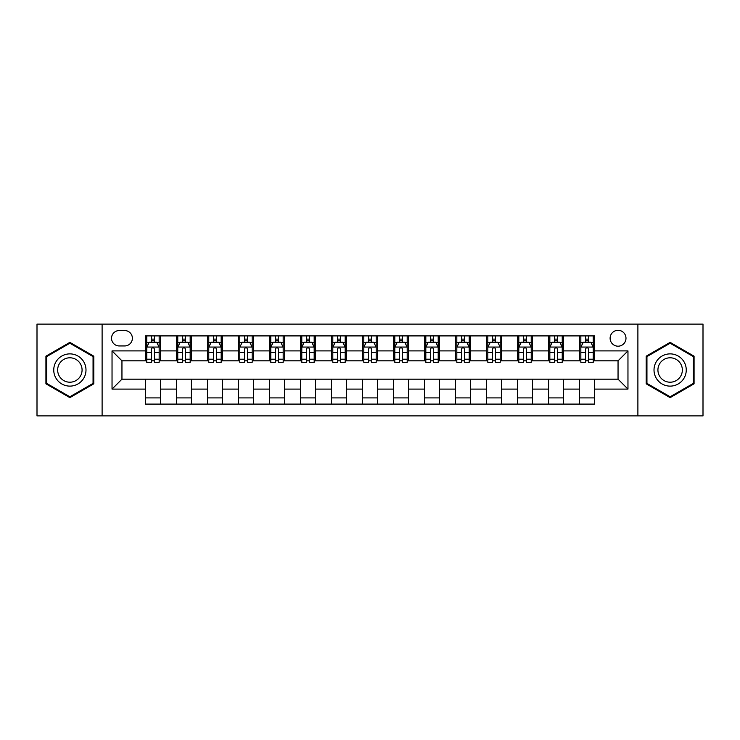 <?xml version="1.0" encoding="UTF-8"?>
<svg xmlns="http://www.w3.org/2000/svg" width="740" height="740" viewBox="0 0 740 740"><rect width="100%" height="100%" fill="white"/><g stroke="black" fill="none" stroke-linecap="round" stroke-linejoin="round"><path stroke-width="1.11" d="M618.048 330.308A7.937 7.937 0 0 0 610.112 338.254A7.937 7.937 0 0 0 618.048 346.19A7.937 7.937 0 0 0 625.985 338.254A7.937 7.937 0 0 0 618.048 330.308M637.889 415.889L703 415.889L703 324.111L637.889 324.111L637.889 415.889L102.111 415.889L102.111 324.111L37 324.111L37 415.889L102.111 415.889M119.223 345.941L124.681 345.941A7.687 7.687 0 0 0 132.377 338.254A7.687 7.687 0 0 0 124.681 330.558L119.223 330.558A7.687 7.687 0 0 0 111.537 338.254A7.687 7.687 0 0 0 119.223 345.941M637.889 324.111L102.111 324.111M145.521 389.101L112.036 389.101L112.036 350.899L145.521 350.899L145.521 360.824L121.952 360.824L121.952 379.176L145.521 379.176L145.521 404.105L594.479 404.105L594.479 379.176L618.048 379.176L618.048 360.824L594.479 360.824L594.479 350.899L627.964 350.899L627.964 389.101L594.479 389.101M594.479 350.899L594.479 335.895L145.521 335.895L145.521 350.899M579.596 335.895L579.596 360.824L580.835 360.824M585.553 360.824L588.531 360.824M593.24 360.824L594.479 360.824M579.596 360.824L562.234 360.824M548.59 335.895L548.59 360.824L549.829 360.824M554.547 360.824L557.525 360.824M548.59 360.824L531.227 360.824M517.584 335.895L517.584 360.824L518.823 360.824M523.541 360.824L526.519 360.824M517.584 360.824L500.221 360.824M486.578 335.895L486.578 360.824L487.817 360.824M492.535 360.824L495.513 360.824M486.578 360.824L469.216 360.824M455.572 335.895L455.572 360.824L456.811 360.824M461.529 360.824L464.507 360.824M455.572 360.824L438.21 360.824M424.566 335.895L424.566 360.824L425.815 360.824M430.523 360.824L433.501 360.824M424.566 360.824L407.204 360.824M393.56 335.895L393.56 360.824L394.809 360.824M399.517 360.824L402.495 360.824M393.56 360.824L376.197 360.824M362.563 335.895L362.563 360.824L363.803 360.824M368.511 360.824L371.489 360.824M362.563 360.824L345.192 360.824M331.557 335.895L331.557 360.824L332.796 360.824M337.505 360.824L340.483 360.824M331.557 360.824L314.186 360.824M300.551 335.895L300.551 360.824L301.791 360.824M306.499 360.824L309.477 360.824M300.551 360.824L283.189 360.824M269.545 335.895L269.545 360.824L270.785 360.824M275.493 360.824L278.471 360.824M269.545 360.824L252.183 360.824M238.539 335.895L238.539 360.824L239.779 360.824M244.487 360.824L247.465 360.824M238.539 360.824L221.177 360.824M207.533 335.895L207.533 360.824L208.773 360.824M213.481 360.824L216.459 360.824M207.533 360.824L190.171 360.824M176.527 335.895L176.527 360.824L177.767 360.824M182.475 360.824L185.453 360.824M176.527 360.824L159.165 360.824M145.521 360.824L146.761 360.824M151.469 360.824L154.447 360.824M145.521 379.176L160.404 379.176L160.404 404.105M594.479 379.176L160.404 379.176M160.404 335.895L160.404 360.824M145.521 342.093L146.761 342.093M151.469 342.093L154.447 342.093M159.165 342.093L160.404 342.093M145.521 397.907L160.404 397.907M176.527 379.176L176.527 404.105M191.41 335.895L191.41 360.824M176.527 342.093L177.767 342.093M182.475 342.093L185.453 342.093M190.171 342.093L191.41 342.093M191.41 379.176L191.41 404.105M176.527 397.907L191.41 397.907M207.533 379.176L207.533 404.105M222.416 379.176L222.416 404.105M207.533 397.907L222.416 397.907M222.416 335.895L222.416 360.824M207.533 342.093L208.773 342.093M213.481 342.093L216.459 342.093M221.177 342.093L222.416 342.093M238.539 379.176L238.539 404.105M253.422 379.176L253.422 404.105M238.539 397.907L253.422 397.907M253.422 335.895L253.422 360.824M238.539 342.093L239.779 342.093M244.487 342.093L247.465 342.093M252.183 342.093L253.422 342.093M269.545 379.176L269.545 404.105M284.428 379.176L284.428 404.105M269.545 397.907L284.428 397.907M284.428 335.895L284.428 360.824M269.545 342.093L270.785 342.093M275.493 342.093L278.471 342.093M283.189 342.093L284.428 342.093M300.551 379.176L300.551 404.105M315.434 379.176L315.434 404.105M300.551 397.907L315.434 397.907M315.434 335.895L315.434 360.824M300.551 342.093L301.791 342.093M306.499 342.093L309.477 342.093M314.186 342.093L315.434 342.093M331.557 379.176L331.557 404.105M346.44 379.176L346.44 404.105M331.557 397.907L346.44 397.907M346.44 335.895L346.44 360.824M331.557 342.093L332.796 342.093M337.505 342.093L340.483 342.093M345.192 342.093L346.44 342.093M362.563 379.176L362.563 404.105M377.437 379.176L377.437 404.105M362.563 397.907L377.437 397.907M377.437 335.895L377.437 360.824M362.563 342.093L363.803 342.093M368.511 342.093L371.489 342.093M376.197 342.093L377.437 342.093M393.56 379.176L393.56 404.105M408.443 379.176L408.443 404.105M393.56 397.907L408.443 397.907M408.443 335.895L408.443 360.824M393.56 342.093L394.809 342.093M399.517 342.093L402.495 342.093M407.204 342.093L408.443 342.093M424.566 379.176L424.566 404.105M439.449 379.176L439.449 404.105M424.566 397.907L439.449 397.907M439.449 335.895L439.449 360.824M424.566 342.093L425.815 342.093M430.523 342.093L433.501 342.093M438.21 342.093L439.449 342.093M455.572 379.176L455.572 404.105M470.455 379.176L470.455 404.105M455.572 397.907L470.455 397.907M470.455 335.895L470.455 360.824M455.572 342.093L456.811 342.093M461.529 342.093L464.507 342.093M469.216 342.093L470.455 342.093M486.578 379.176L486.578 404.105M501.461 379.176L501.461 404.105M486.578 397.907L501.461 397.907M501.461 335.895L501.461 360.824M486.578 342.093L487.817 342.093M492.535 342.093L495.513 342.093M500.221 342.093L501.461 342.093M517.584 379.176L517.584 404.105M532.467 379.176L532.467 404.105M517.584 397.907L532.467 397.907M532.467 335.895L532.467 360.824M517.584 342.093L518.823 342.093M523.541 342.093L526.519 342.093M531.227 342.093L532.467 342.093M548.59 379.176L548.59 404.105M563.473 379.176L563.473 404.105M548.59 397.907L563.473 397.907M563.473 335.895L563.473 360.824M548.59 342.093L549.829 342.093M554.547 342.093L557.525 342.093M562.234 342.093L563.473 342.093M579.596 379.176L579.596 404.105M579.596 397.907L594.479 397.907M579.596 342.093L580.835 342.093M585.553 342.093L588.531 342.093M593.24 342.093L594.479 342.093M121.952 360.824L112.036 350.899M121.952 379.176L112.036 389.101M627.964 350.899L618.048 360.824M627.964 389.101L618.048 379.176M69.865 397.639L93.804 383.82L93.804 356.18L69.865 342.361L45.926 356.18L45.926 383.82L69.865 397.639M694.074 356.18L670.135 342.361L646.196 356.18L646.196 383.82L670.135 397.639L694.074 383.82L694.074 356.18M154.447 339.114L151.469 339.114M159.165 359.205L154.447 359.205L154.447 362.313L159.165 362.313L159.165 347.18L156.686 342.222L149.24 342.222L146.761 347.18L146.761 362.313L151.469 362.313L151.469 359.205L146.761 359.205M146.761 347.18L146.761 335.895M159.165 347.18L159.165 335.895M151.469 342.222L151.469 335.895M154.447 335.895L154.447 342.222M154.447 359.205L154.447 349.039C153.458 347.125 152.468 347.125 151.469 349.039L151.469 359.205M185.453 339.114L182.475 339.114M190.171 359.205L185.453 359.205L185.453 362.313L190.171 362.313L190.171 347.18L187.692 342.222L180.246 342.222L177.767 347.18L177.767 362.313L182.475 362.313L182.475 359.205L177.767 359.205M177.767 347.18L177.767 335.895M190.171 347.18L190.171 335.895M182.475 342.222L182.475 335.895M185.453 335.895L185.453 342.222M185.453 359.205L185.453 349.039C184.464 347.125 183.474 347.125 182.475 349.039L182.475 359.205M216.459 339.114L213.481 339.114M221.177 359.205L216.459 359.205L216.459 362.313L221.177 362.313L221.177 347.18L218.689 342.222L211.251 342.222L208.773 347.18L208.773 362.313L213.481 362.313L213.481 359.205L208.773 359.205M208.773 347.18L208.773 335.895M221.177 347.18L221.177 335.895M213.481 342.222L213.481 335.895M216.459 335.895L216.459 342.222M216.459 359.205L216.459 349.039C215.47 347.125 214.48 347.125 213.481 349.039L213.481 359.205M247.465 339.114L244.487 339.114M252.183 359.205L247.465 359.205L247.465 362.313L252.183 362.313L252.183 347.18L249.695 342.222L242.257 342.222L239.779 347.18L239.779 362.313L244.487 362.313L244.487 359.205L239.779 359.205M239.779 347.18L239.779 335.895M252.183 347.18L252.183 335.895M244.487 342.222L244.487 335.895M247.465 335.895L247.465 342.222M247.465 359.205L247.465 349.039C246.475 347.125 245.486 347.125 244.487 349.039L244.487 359.205M278.471 339.114L275.493 339.114M283.189 359.205L278.471 359.205L278.471 362.313L283.189 362.313L283.189 347.18L280.7 342.222L273.264 342.222L270.785 347.18L270.785 362.313L275.493 362.313L275.493 359.205L270.785 359.205M270.785 347.18L270.785 335.895M283.189 347.18L283.189 335.895M275.493 342.222L275.493 335.895M278.471 335.895L278.471 342.222M278.471 359.205L278.471 349.039C277.482 347.125 276.492 347.125 275.493 349.039L275.493 359.205M83.833 361.934A16.123 16.123 0 0 0 61.808 356.042A16.123 16.123 0 0 0 55.907 378.066A16.123 16.123 0 0 0 77.931 383.958A16.123 16.123 0 0 0 83.833 361.934M80.438 363.895A12.21 12.21 0 0 0 63.76 359.427A12.21 12.21 0 0 0 59.292 376.105A12.21 12.21 0 0 0 75.97 380.573A12.21 12.21 0 0 0 80.438 363.895M69.865 396.779L46.675 383.394L46.675 356.606L69.865 343.221L93.055 356.606L93.055 383.394L69.865 396.779M670.135 386.123A16.123 16.123 0 0 0 686.258 370A16.123 16.123 0 0 0 670.135 353.877A16.123 16.123 0 0 0 654.012 370A16.123 16.123 0 0 0 670.135 386.123M670.135 382.21A12.21 12.21 0 0 0 682.345 370A12.21 12.21 0 0 0 670.135 357.79A12.21 12.21 0 0 0 657.925 370A12.21 12.21 0 0 0 670.135 382.21M646.945 356.606L670.135 343.221L693.324 356.606L693.324 383.394L670.135 396.779L646.945 383.394L646.945 356.606M309.477 339.114L306.499 339.114M314.186 359.205L309.477 359.205L309.477 362.313L314.186 362.313L314.186 347.18L311.707 342.222L304.269 342.222L301.791 347.18L301.791 362.313L306.499 362.313L306.499 359.205L301.791 359.205M301.791 347.18L301.791 335.895M314.186 347.18L314.186 335.895M306.499 342.222L306.499 335.895M309.477 335.895L309.477 342.222M309.477 359.205L309.477 349.039C308.488 347.125 307.498 347.125 306.499 349.039L306.499 359.205M340.483 339.114L337.505 339.114M345.192 359.205L340.483 359.205L340.483 362.313L345.192 362.313L345.192 347.18L342.713 342.222L335.276 342.222L332.796 347.18L332.796 362.313L337.505 362.313L337.505 359.205L332.796 359.205M332.796 347.18L332.796 335.895M345.192 347.18L345.192 335.895M337.505 342.222L337.505 335.895M340.483 335.895L340.483 342.222M340.483 359.205L340.483 349.039C339.493 347.125 338.504 347.125 337.505 349.039L337.505 359.205M371.489 339.114L368.511 339.114M376.197 359.205L371.489 359.205L371.489 362.313L376.197 362.313L376.197 347.18L373.719 342.222L366.282 342.222L363.803 347.18L363.803 362.313L368.511 362.313L368.511 359.205L363.803 359.205M363.803 347.18L363.803 335.895M376.197 347.18L376.197 335.895M368.511 342.222L368.511 335.895M371.489 335.895L371.489 342.222M371.489 359.205L371.489 349.039C370.5 347.125 369.51 347.125 368.511 349.039L368.511 359.205M402.495 339.114L399.517 339.114M407.204 359.205L402.495 359.205L402.495 362.313L407.204 362.313L407.204 347.18L404.725 342.222L397.288 342.222L394.809 347.18L394.809 362.313L399.517 362.313L399.517 359.205L394.809 359.205M394.809 347.18L394.809 335.895M407.204 347.18L407.204 335.895M399.517 342.222L399.517 335.895M402.495 335.895L402.495 342.222M402.495 359.205L402.495 349.039C401.506 347.125 400.507 347.125 399.517 349.039L399.517 359.205M433.501 339.114L430.523 339.114M438.21 359.205L433.501 359.205L433.501 362.313L438.21 362.313L438.21 347.18L435.731 342.222L428.293 342.222L425.815 347.18L425.815 362.313L430.523 362.313L430.523 359.205L425.815 359.205M425.815 347.18L425.815 335.895M438.21 347.18L438.21 335.895M430.523 342.222L430.523 335.895M433.501 335.895L433.501 342.222M433.501 359.205L433.501 349.039C432.512 347.125 431.513 347.125 430.523 349.039L430.523 359.205M464.507 339.114L461.529 339.114M469.216 359.205L464.507 359.205L464.507 362.313L469.216 362.313L469.216 347.18L466.737 342.222L459.3 342.222L456.811 347.18L456.811 362.313L461.529 362.313L461.529 359.205L456.811 359.205M456.811 347.18L456.811 335.895M469.216 347.18L469.216 335.895M461.529 342.222L461.529 335.895M464.507 335.895L464.507 342.222M464.507 359.205L464.507 349.039C463.518 347.125 462.519 347.125 461.529 349.039L461.529 359.205M495.513 339.114L492.535 339.114M500.221 359.205L495.513 359.205L495.513 362.313L500.221 362.313L500.221 347.18L497.743 342.222L490.305 342.222L487.817 347.18L487.817 362.313L492.535 362.313L492.535 359.205L487.817 359.205M487.817 347.18L487.817 335.895M500.221 347.18L500.221 335.895M492.535 342.222L492.535 335.895M495.513 335.895L495.513 342.222M495.513 359.205L495.513 349.039C494.524 347.125 493.524 347.125 492.535 349.039L492.535 359.205M526.519 339.114L523.541 339.114M531.227 359.205L526.519 359.205L526.519 362.313L531.227 362.313L531.227 347.18L528.749 342.222L521.312 342.222L518.823 347.18L518.823 362.313L523.541 362.313L523.541 359.205L518.823 359.205M518.823 347.18L518.823 335.895M531.227 347.18L531.227 335.895M523.541 342.222L523.541 335.895M526.519 335.895L526.519 342.222M526.519 359.205L526.519 349.039C525.529 347.125 524.53 347.125 523.541 349.039L523.541 359.205M557.525 339.114L554.547 339.114M562.234 359.205L557.525 359.205L557.525 362.313L562.234 362.313L562.234 347.18L559.755 342.222L552.308 342.222L549.829 347.18L549.829 362.313L554.547 362.313L554.547 359.205L549.829 359.205M549.829 347.18L549.829 335.895M562.234 347.18L562.234 335.895M554.547 342.222L554.547 335.895M557.525 335.895L557.525 342.222M557.525 359.205L557.525 349.039C556.535 347.125 555.537 347.125 554.547 349.039L554.547 359.205M588.531 339.114L585.553 339.114M593.24 359.205L588.531 359.205L588.531 362.313L593.24 362.313L593.24 347.18L590.76 342.222L583.314 342.222L580.835 347.18L580.835 362.313L585.553 362.313L585.553 359.205L580.835 359.205M580.835 347.18L580.835 335.895M593.24 347.18L593.24 335.895M585.553 342.222L585.553 335.895M588.531 335.895L588.531 342.222M588.531 359.205L588.531 349.039C587.532 347.125 586.543 347.125 585.553 349.039L585.553 359.205M176.527 389.101L160.404 389.101M176.527 350.899L160.404 350.899M207.533 350.899L191.41 350.899M207.533 389.101L191.41 389.101M238.539 350.899L222.416 350.899M238.539 389.101L222.416 389.101M269.545 350.899L253.422 350.899M269.545 389.101L253.422 389.101M300.551 350.899L284.428 350.899M300.551 389.101L284.428 389.101M331.557 350.899L315.434 350.899M331.557 389.101L315.434 389.101M362.563 350.899L346.44 350.899M362.563 389.101L346.44 389.101M393.56 350.899L377.437 350.899M393.56 389.101L377.437 389.101M424.566 350.899L408.443 350.899M424.566 389.101L408.443 389.101M455.572 350.899L439.449 350.899M455.572 389.101L439.449 389.101M486.578 350.899L470.455 350.899M486.578 389.101L470.455 389.101M517.584 350.899L501.461 350.899M517.584 389.101L501.461 389.101M548.59 350.899L532.467 350.899M548.59 389.101L532.467 389.101M579.596 350.899L563.473 350.899M579.596 389.101L563.473 389.101M159.1 347.06L146.825 347.06M146.761 342.518L149.092 342.518M156.834 342.518L159.165 342.518M151.469 352.555L146.761 352.555M159.165 352.555L154.447 352.555M154.447 340.696L151.469 340.696M190.106 347.06L177.831 347.06M177.767 342.518L180.097 342.518M187.84 342.518L190.171 342.518M182.475 352.555L177.767 352.555M190.171 352.555L185.453 352.555M185.453 340.696L182.475 340.696M221.112 347.06L208.837 347.06M208.773 342.518L211.103 342.518M218.846 342.518L221.177 342.518M213.481 352.555L208.773 352.555M221.177 352.555L216.459 352.555M216.459 340.696L213.481 340.696M252.118 347.06L239.834 347.06M239.779 342.518L242.11 342.518M249.852 342.518L252.183 342.518M244.487 352.555L239.779 352.555M252.183 352.555L247.465 352.555M247.465 340.696L244.487 340.696M283.124 347.06L270.84 347.06M270.785 342.518L273.115 342.518M280.849 342.518L283.189 342.518M275.493 352.555L270.785 352.555M283.189 352.555L278.471 352.555M278.471 340.696L275.493 340.696M314.13 347.06L301.846 347.06M301.791 342.518L304.121 342.518M311.855 342.518L314.186 342.518M306.499 352.555L301.791 352.555M314.186 352.555L309.477 352.555M309.477 340.696L306.499 340.696M345.136 347.06L332.852 347.06M332.796 342.518L335.128 342.518M342.861 342.518L345.192 342.518M337.505 352.555L332.796 352.555M345.192 352.555L340.483 352.555M340.483 340.696L337.505 340.696M376.142 347.06L363.858 347.06M363.803 342.518L366.134 342.518M373.867 342.518L376.197 342.518M368.511 352.555L363.803 352.555M376.197 352.555L371.489 352.555M371.489 340.696L368.511 340.696M407.148 347.06L394.864 347.06M394.809 342.518L397.139 342.518M404.873 342.518L407.204 342.518M399.517 352.555L394.809 352.555M407.204 352.555L402.495 352.555M402.495 340.696L399.517 340.696M438.154 347.06L425.87 347.06M425.815 342.518L428.146 342.518M435.879 342.518L438.21 342.518M430.523 352.555L425.815 352.555M438.21 352.555L433.501 352.555M433.501 340.696L430.523 340.696M469.16 347.06L456.876 347.06M456.811 342.518L459.151 342.518M466.885 342.518L469.216 342.518M461.529 352.555L456.811 352.555M469.216 352.555L464.507 352.555M464.507 340.696L461.529 340.696M500.166 347.06L487.882 347.06M487.817 342.518L490.148 342.518M497.891 342.518L500.221 342.518M492.535 352.555L487.817 352.555M500.221 352.555L495.513 352.555M495.513 340.696L492.535 340.696M531.163 347.06L518.888 347.06M518.823 342.518L521.154 342.518M528.896 342.518L531.227 342.518M523.541 352.555L518.823 352.555M531.227 352.555L526.519 352.555M526.519 340.696L523.541 340.696M562.169 347.06L549.894 347.06M549.829 342.518L552.16 342.518M559.903 342.518L562.234 342.518M554.547 352.555L549.829 352.555M562.234 352.555L557.525 352.555M557.525 340.696L554.547 340.696M593.175 347.06L580.9 347.06M580.835 342.518L583.166 342.518M590.909 342.518L593.24 342.518M585.553 352.555L580.835 352.555M593.24 352.555L588.531 352.555M588.531 340.696L585.553 340.696"/></g></svg>
